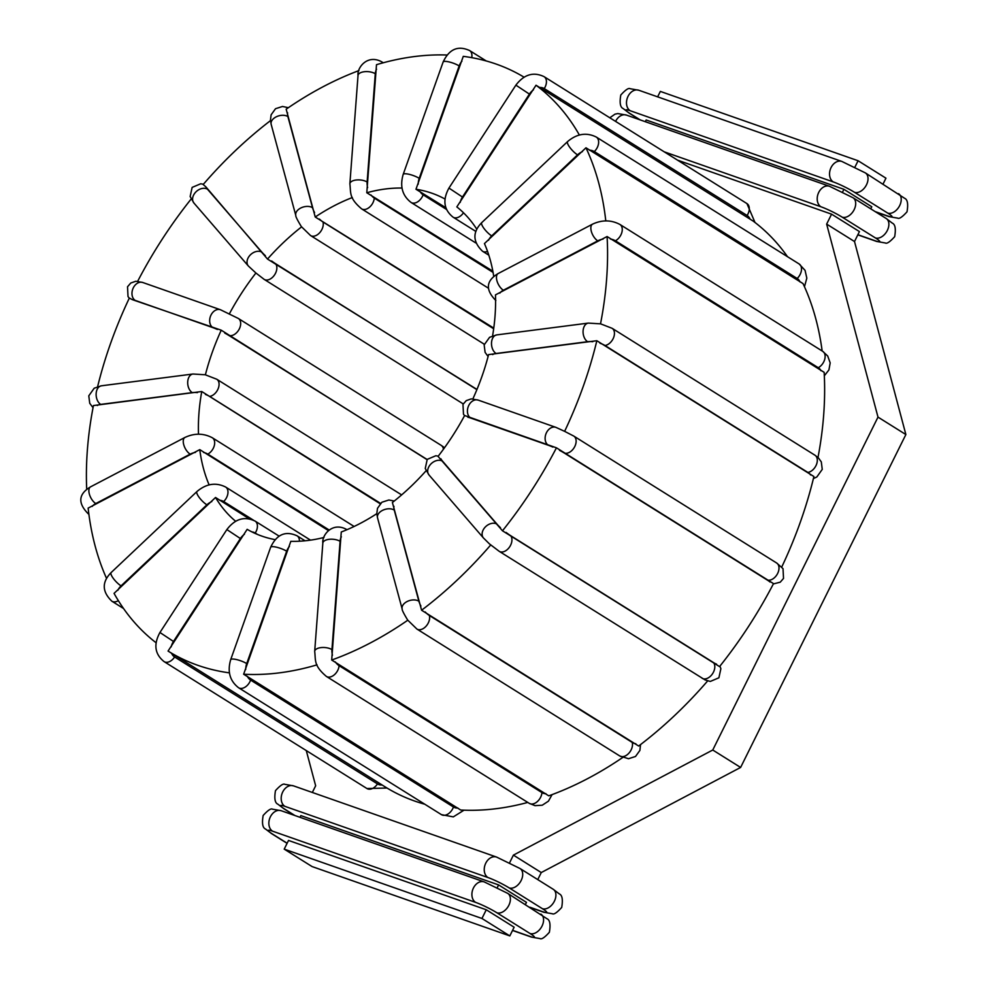 <?xml version="1.0" encoding="UTF-8"?>
<svg xmlns="http://www.w3.org/2000/svg" width="988" height="988" viewBox="0 0 988 988"><rect width="100%" height="100%" fill="white"/><g stroke="black" fill="none" stroke-linecap="round" stroke-linejoin="round"><path stroke-width="1.48" d="M444.971 199.02A192.561 127.329 122 0 0 415.973 189.251L463.273 56.353A337.674 223.288 -58 0 1 524.048 77.175M445.81 207.727L415.973 189.251M781.767 566.976A337.674 223.288 -58 0 0 813.902 476.525L596.838 340.724L488.591 354.593A192.561 127.329 122 0 1 472.882 398.868M502.484 530.803L719.548 666.604A337.674 223.288 -58 0 0 773.518 583.612L556.454 447.811L464.632 415.516A192.561 127.329 122 0 1 438.055 456.382L502.484 530.803A337.674 223.288 -58 0 0 556.454 447.811M817.99 457.506A337.674 223.288 -58 0 0 824.153 372.328L607.089 236.527L495.47 294.881A192.561 127.329 122 0 1 492.58 335.858M822.152 350.987A337.674 223.288 -58 0 0 803.034 283.593L585.97 147.792L484.441 243.579A192.561 127.329 122 0 1 493.765 276.554M787.498 256.682A337.674 223.288 -58 0 0 753.078 221.028L536.027 85.227L456.827 206.9A192.561 127.329 122 0 1 476.821 229.265M424.766 804.22A337.674 223.288 122 0 1 385.122 786.868L168.059 651.067A337.674 223.288 -58 0 0 229.438 672.865M323.978 537.472A192.561 127.329 122 0 1 290.83 541.313L243.641 674.224L460.704 810.024A337.674 223.288 -58 0 0 527.777 802.429M376.836 513.649A192.561 127.329 122 0 1 341.268 532.001L331.696 660.033L548.76 795.834A337.674 223.288 -58 0 0 622.687 757.5M426.087 470.757A192.561 127.329 122 0 1 392.397 502.497L421.592 610.226L638.656 746.026A337.674 223.288 -58 0 0 707.63 680.942M492.851 271.206L366.795 192.759A192.561 127.329 122 0 1 402.017 188.053M493.765 328.115L315.234 217.014A192.561 127.329 122 0 1 352.346 197.538M476.969 389.433L267.501 259.066A192.561 127.329 122 0 1 301.562 226.894M205.393 374.81A192.561 127.329 122 0 1 221.25 330.19L132.454 299.685A12.56 1.396 26.4 0 1 135.208 300.401L212.902 327.646A9.769 7.249 -70.7 0 1 210.666 315.802A9.769 7.249 -70.7 0 1 220.448 309.738L238.33 318.457A9.769 6.459 122 0 1 238.985 329.535A9.769 6.459 122 0 1 228.833 335.426L427.137 459.494M229.352 313.875A192.561 127.329 122 0 1 255.917 273.009L248.383 266.031A9.769 7.175 -40.8 0 1 250.285 254.966A9.769 7.175 -40.8 0 1 261.944 252.224L207.505 189.239A12.56 1.877 -140.3 0 1 205.837 186.843L267.501 259.066M476.883 389.643L275.504 263.66A9.769 6.459 122 0 1 274.256 275.331A9.769 6.459 122 0 1 264.154 279.369L255.917 273.009M427.026 459.63L221.25 330.19M380.158 503.757L201.75 391.52L93.452 405.549A337.674 223.288 -58 0 0 86.709 489.406M198.502 434.226A192.561 127.329 122 0 1 201.75 391.52M328.448 530.593L199.761 449.626L88.142 508.116A337.674 223.288 -58 0 0 106.568 578.462M209.135 484.898A192.561 127.329 122 0 1 199.761 449.626M249.223 518.799L215.532 497.483L114.052 593.38A337.674 223.288 -58 0 0 156.055 642.731M235.626 521.256A192.561 127.329 122 0 1 215.532 497.483M275.059 539.633A192.561 127.329 122 0 1 247.161 529.333L168.059 651.067M132.454 299.685L129.342 298.055A337.674 223.288 -58 0 0 97.627 386.629M191.129 199.045A337.674 223.288 -58 0 0 137.69 281.259M270.502 120.61A337.674 223.288 -58 0 0 203.17 184.521L205.837 186.843M358.94 70.593A337.674 223.288 -58 0 0 286.174 109.199L315.234 217.014M447.008 55.019A337.674 223.288 -58 0 0 376.502 64.689L366.795 192.759M467.917 417.307A12.56 1.396 26.4 0 1 470.671 418.035L548.352 445.267A9.769 7.249 -70.7 0 1 546.129 433.423A9.769 7.249 -70.7 0 1 555.911 427.359L564.63 431.348A337.674 223.288 -58 0 0 596.838 340.724M564.63 431.348L573.781 436.079A9.769 6.459 -58 0 1 574.448 447.156A9.769 6.459 -58 0 1 564.296 453.047L767.157 579.968A12.56 1.396 26.4 0 1 770.01 582.018M600.519 323.842A337.674 223.288 -58 0 0 607.089 236.527M605.792 220.917A337.674 223.288 -58 0 0 585.97 147.792M579.376 135.023A337.674 223.288 -58 0 0 536.027 85.227M243.641 674.224A337.674 223.288 -58 0 0 317.037 664.838M331.696 660.033A337.674 223.288 -58 0 0 407.785 620.217M719.906 666.147L720.882 668.691L718.894 677.793L710.31 681.436L705.049 679.917L499.236 551.341L489.443 543.894L483.478 538.003A9.769 7.175 -40.8 0 1 485.38 526.925A9.769 7.175 -40.8 0 1 497.038 524.183L442.599 461.211A12.56 1.877 -140.3 0 1 440.932 458.815M421.592 610.226A337.674 223.288 -58 0 0 490.801 544.87M300.006 817.311L300.858 815.594L498.607 884.927L526.468 902.365L525.431 904.44M497.285 887.595L498.607 884.927M481.946 918.47L284.211 849.137L288.521 840.442L486.269 909.775L481.946 918.47L509.82 935.908L514.131 927.213L486.269 909.775M306.28 750.584L315.654 785.781L312.332 792.462M677.521 160.142L831.575 214.161L826.647 224.103L854.509 241.529L859.437 231.587L831.575 214.161M509.61 862.746L513.402 855.114L712.756 750.015L877.999 417.109L826.647 224.103M854.916 167.133L858.09 160.748L660.342 91.415L657.638 96.849M645.312 121.697L646.164 119.98L843.913 189.313L842.591 191.981M513.402 855.114L541.263 872.552L740.617 767.441L905.873 434.547L854.509 241.529M537.768 879.604L541.263 872.552M284.211 849.137L312.072 866.562L509.82 935.908M883.074 183.99L885.952 178.186L858.09 160.748M870.737 208.826L871.774 206.751L843.913 189.313M877.999 417.109L905.873 434.547M712.756 750.015L740.617 767.441M418.233 184.138A12.56 8.929 -84.8 0 1 419.208 178.322L459.161 65.937A12.56 8.929 -84.8 0 1 461.915 61.231M446.453 209.407L423.111 194.809A12.56 8.929 -84.8 0 1 420.147 191.672M420.913 606.027A12.56 4.928 -125.9 0 1 418.875 601.198L394.249 510.067A12.56 4.928 -125.9 0 1 393.977 506.35M635.766 743.692A12.56 4.928 -125.9 0 1 632.246 742.433L429.385 615.512A12.56 4.928 -125.9 0 1 425.248 611.98M640.533 744.594L639.903 750.398L635.519 756.475L628.516 758.722L619.785 755.981A9.769 6.459 -58 0 0 628.825 753.251A9.769 6.459 -58 0 0 632.246 742.433M117.918 590.231A12.56 8.768 -27.2 0 1 121.055 585.872L206.887 504.831A12.56 8.768 -27.2 0 1 211.79 501.583M219.509 500.212A12.56 8.768 -27.2 0 1 223.646 501.534L253.521 520.219M206.887 504.831A9.769 2.692 -133.4 0 1 199.243 497.495A9.769 2.692 -133.4 0 1 196.983 491.505C206.319 483.663 215.866 482.169 225.635 487.035A9.769 6.459 122 0 1 223.646 501.534M123.537 608.509L111.879 601.223A9.769 6.459 -58 0 0 118.338 600.642M111.879 601.223C101.986 591.689 101.739 582.13 111.15 572.546A9.769 2.692 46.6 0 0 113.41 578.536A9.769 2.692 46.6 0 0 121.055 585.872M555.911 427.359L478.217 400.115A9.769 7.249 109.3 0 0 468.436 406.179A9.769 7.249 109.3 0 0 470.671 418.035M548.352 445.267A12.56 1.396 26.4 0 1 552.885 447.095M559.492 450.318A12.56 1.396 26.4 0 1 564.296 453.047M767.157 579.968A9.769 6.459 -58 0 0 777.309 574.077A9.769 6.459 -58 0 0 776.654 562.999L573.781 436.079M492.666 354.606A12.56 4.495 12.3 0 1 496.062 353.494L587.625 341.7A12.56 4.495 12.3 0 1 592.8 341.7M587.625 341.7A9.769 6.447 -97.3 0 1 583.068 331.215A9.769 6.447 -97.3 0 1 588.317 323.101L496.754 334.895A9.769 6.447 82.7 0 0 491.505 342.997A9.769 6.447 82.7 0 0 496.062 353.494M600 343.244A12.56 4.495 12.3 0 1 604.977 345.491L807.838 472.412A12.56 4.495 12.3 0 1 810.518 474.956M807.838 472.412A9.769 6.459 -58 0 0 816.36 464.78A9.769 6.459 -58 0 0 814.964 455.221L612.103 328.3A9.769 6.459 -58 0 1 613.499 337.859A9.769 6.459 -58 0 1 604.977 345.491M500.471 527.691A12.56 1.877 -140.3 0 1 497.038 524.183M499.236 551.341A9.769 6.459 -58 0 0 509.351 547.29A9.769 6.459 -58 0 0 510.586 535.632A12.56 1.877 -140.3 0 1 506.078 532.446M716.596 664.158A12.56 1.877 -140.3 0 1 713.447 662.54L510.586 535.632M702.098 678.262A9.769 6.459 -58 0 0 712.212 674.211A9.769 6.459 -58 0 0 713.447 662.54M442.599 461.211A9.769 7.175 139.2 0 0 430.941 463.952A9.769 7.175 139.2 0 0 429.039 475.018L425.248 468.485L427.236 459.371L435.819 455.74L438.24 456.147M499.829 293.115A12.56 7.052 -4.7 0 1 503.374 290.237L597.752 240.85A12.56 7.052 -4.7 0 1 603.063 239.084M597.752 240.85A9.769 4.854 -117.6 0 1 591.491 231.921A9.769 4.854 -117.6 0 1 592.565 224.14L498.174 273.528A9.769 4.854 62.4 0 0 497.1 281.321A9.769 4.854 62.4 0 0 503.374 290.237M610.386 239.01A12.56 7.052 -4.7 0 1 615.401 240.788L818.262 367.709A12.56 7.052 -4.7 0 1 820.905 370.722M818.262 367.709A9.769 6.459 -58 0 0 824.708 359.373A9.769 6.459 -58 0 0 822.769 351.37L619.908 224.449A9.769 6.459 -58 0 1 621.847 232.464A9.769 6.459 -58 0 1 615.401 240.788M488.566 240.257A12.56 8.768 -27.2 0 1 491.703 235.897L577.535 154.857A12.56 8.768 -27.2 0 1 582.451 151.609M577.535 154.857A9.769 2.692 -133.4 0 1 569.903 147.521A9.769 2.692 -133.4 0 1 567.643 141.531L481.798 222.572A9.769 2.692 46.6 0 0 484.071 228.561A9.769 2.692 46.6 0 0 491.703 235.897M487.541 251.409A9.769 6.459 122 0 1 482.539 251.248L488.813 255.163M589.404 150.188A12.56 8.768 -27.2 0 1 594.307 151.559L797.168 278.48A12.56 8.768 -27.2 0 1 799.922 281.889M797.168 278.48A9.769 6.459 -58 0 0 799.156 263.981L596.295 137.06A9.769 6.459 -58 0 1 594.307 151.559M460.223 202.404A12.56 9.423 -55.7 0 1 462.47 197.032L529.407 94.107A12.56 9.423 -55.7 0 1 533.434 89.846M529.407 94.107L515.884 85.141L448.947 188.066L462.47 197.032M463.483 212.766A9.769 6.459 122 0 1 453.097 217.187L475.907 231.451M539.572 87.475A12.56 9.423 -55.7 0 1 544.24 88.587L747.101 215.495A12.56 9.423 -55.7 0 1 750.09 219.188M747.101 215.495A9.769 6.459 -58 0 0 746.94 203.577L544.079 76.656A9.769 6.459 -58 0 1 544.24 88.587M459.161 65.937A9.769 2.322 -160.4 0 0 449.367 61.997A9.769 2.322 -160.4 0 0 443.118 62.046L403.178 174.419A9.769 2.322 19.6 0 1 409.415 174.382A9.769 2.322 19.6 0 1 419.208 178.322M423.111 194.809A9.769 6.459 122 0 1 411.094 202.466L475.796 242.949M471.721 57.662A9.769 6.459 -58 0 0 469.584 50.536L486.269 60.972M367.635 187.646A12.56 7.373 -108.2 0 1 367.128 182.014L375.279 73.73A12.56 7.373 -108.2 0 1 376.551 69.209M375.279 73.73A9.769 4.557 -175.7 0 0 364.634 71.692A9.769 4.557 -175.7 0 0 358.026 75.471L349.876 183.756A9.769 4.557 4.3 0 1 356.483 179.977A9.769 4.557 4.3 0 1 367.128 182.014M493.074 272.404L374.279 198.082A9.769 6.459 122 0 1 369.45 207.245A9.769 6.459 122 0 1 361.596 208.839L488.393 288.175M374.279 198.082A12.56 7.373 -108.2 0 1 371.031 194.994M382.899 62.862A9.769 6.459 -58 0 0 381.776 61.849L383.258 62.775M314.555 212.506A12.56 4.928 -125.9 0 1 312.517 207.678L287.879 116.547A12.56 4.928 -125.9 0 1 287.619 112.842M287.879 116.547A9.769 6.249 164.9 0 0 276.541 116.683A9.769 6.249 164.9 0 0 271.169 124.365L295.807 215.495A9.769 6.249 -15.1 0 1 301.167 207.813A9.769 6.249 -15.1 0 1 312.517 207.678M493.679 328.769L323.014 222.004A9.769 6.459 122 0 1 319.606 232.81A9.769 6.459 122 0 1 310.565 235.552L484.318 344.256M323.014 222.004A12.56 4.928 -125.9 0 1 319.457 219.064M265.389 255.719A12.56 1.877 -140.3 0 1 261.944 252.224M275.504 263.66A12.56 1.877 -140.3 0 1 271.651 260.98M207.505 189.239A9.769 7.175 139.2 0 0 195.846 191.981A9.769 7.175 139.2 0 0 193.944 203.059L190.153 196.513L192.141 187.399L200.725 183.768L203.405 184.25M212.902 327.646A12.56 1.396 26.4 0 1 217.422 329.473M224.77 333.092A12.56 1.396 26.4 0 1 228.833 335.426M129.267 298.215L128.02 296.561L127.526 286.767L130.787 283.013L135.813 281.247L142.754 282.494A9.769 7.249 109.3 0 0 132.972 288.558A9.769 7.249 109.3 0 0 135.208 300.401M444.538 447.712L441.191 445.366A9.769 6.459 122 0 1 443.451 449.207M97.293 405.512A12.56 4.495 12.3 0 1 100.69 404.401L192.252 392.619A9.769 6.447 -97.3 0 1 187.695 382.121A9.769 6.447 -97.3 0 1 192.944 374.02L205.245 374.773L216.73 379.219A9.769 6.459 122 0 1 218.126 388.778A9.769 6.459 122 0 1 209.604 396.41L380.541 503.361M192.252 392.619A12.56 4.495 12.3 0 1 197.427 392.619M205.418 394.434A12.56 4.495 12.3 0 1 209.604 396.41M93.045 407.686L89.735 403.302L88.784 395.83L94.206 388.21L101.381 385.802A9.769 6.447 82.7 0 0 96.132 393.916A9.769 6.447 82.7 0 0 100.69 404.401M92.242 506.412A12.56 7.052 -4.7 0 1 95.774 503.547L190.165 454.147A9.769 4.854 -117.6 0 1 183.892 445.23A9.769 4.854 -117.6 0 1 184.966 437.437C194.463 433.04 203.577 433.152 212.321 437.758A9.769 6.459 122 0 1 214.26 445.761A9.769 6.459 122 0 1 207.801 454.097L329.14 530M190.165 454.147A12.56 7.052 -4.7 0 1 195.476 452.393M203.59 452.467A12.56 7.052 -4.7 0 1 207.801 454.097M88.883 514.205L88.265 513.822A9.769 6.459 -58 0 0 88.871 514.143M88.265 513.822C77.607 503.077 78.373 494.086 90.575 486.837A9.769 4.854 62.4 0 0 89.513 494.618A9.769 4.854 62.4 0 0 95.774 503.547M171.22 646.831A12.56 9.423 -55.7 0 1 173.468 641.459L240.393 538.534L226.87 529.568C235.045 518.848 244.444 516.02 255.077 521.084A9.769 6.459 122 0 1 255.225 533.014L257.547 534.459M240.393 538.534A12.56 9.423 -55.7 0 1 244.419 534.273M251.965 531.927A12.56 9.423 -55.7 0 1 255.225 533.014M382.134 785.003A12.56 9.423 -55.7 0 1 377.478 783.904L174.617 656.983A12.56 9.423 -55.7 0 1 171.616 653.303M386.987 788.016L366.956 788.535A9.769 6.459 -58 0 0 377.478 783.904M366.956 788.535L164.094 661.614A9.769 6.459 -58 0 0 174.617 656.983M164.094 661.614C154.795 654.167 153.412 644.46 159.945 632.493L173.468 641.459M245.728 669.419A12.56 8.929 -84.8 0 1 246.716 663.59L286.656 551.218A9.769 2.322 -160.4 0 0 276.862 547.278A9.769 2.322 -160.4 0 0 270.626 547.315C276.689 534.385 285.507 530.556 297.079 535.817A9.769 6.459 122 0 1 299.426 541.214M286.656 551.218A12.56 8.929 -84.8 0 1 289.422 546.5M457.802 807.986A12.56 8.929 -84.8 0 1 453.467 806.998L250.606 680.09A12.56 8.929 -84.8 0 1 247.284 676.286M464.027 810.172L453.307 816.878L441.463 814.655A9.769 6.459 -58 0 0 453.467 806.998M441.463 814.655L238.59 687.747A9.769 6.459 -58 0 0 250.606 680.09M238.59 687.747C229.871 680.979 227.228 671.63 230.673 659.7A9.769 2.322 19.6 0 1 236.91 659.663A9.769 2.322 19.6 0 1 246.716 663.59M332.45 655.242A12.56 7.373 -108.2 0 1 331.943 649.61L340.094 541.325A9.769 4.557 -175.7 0 0 329.436 539.287A9.769 4.557 -175.7 0 0 322.841 543.067C321.693 535.447 332.153 521.466 346.578 529.445A9.769 6.459 122 0 1 346.961 529.704L346.578 529.445M340.094 541.325A12.56 7.373 -108.2 0 1 341.354 536.805M545.882 793.636A12.56 7.373 -108.2 0 1 541.955 792.598L339.094 665.677A12.56 7.373 -108.2 0 1 335.364 661.935M552.094 794.611L548.439 801.157L542.251 805.208L535.014 805.652L529.259 803.355A9.769 6.459 -58 0 0 537.126 801.762A9.769 6.459 -58 0 0 541.955 792.598M529.259 803.355L326.398 676.434A9.769 6.459 -58 0 0 334.265 674.841A9.769 6.459 -58 0 0 339.094 665.677M326.398 676.434C313.567 665.492 315.827 660.589 314.69 651.351A9.769 4.557 4.3 0 1 321.285 647.572A9.769 4.557 4.3 0 1 331.943 649.61M394.249 510.067A9.769 6.249 164.9 0 0 382.899 510.191A9.769 6.249 164.9 0 0 377.54 517.885L376.823 513.476L377.49 508.314L381.887 502.237L388.877 499.99L394.261 501.027M377.54 517.885L402.165 609.016A9.769 6.249 -15.1 0 1 407.538 601.322A9.769 6.249 -15.1 0 1 418.875 601.198M402.165 609.016C401.881 609.843 403.721 613.536 407.698 620.094L416.924 629.06A9.769 6.459 -58 0 0 425.964 626.33A9.769 6.459 -58 0 0 429.385 615.512M294.918 815.532L284.952 809.283A11.164 7.385 122 0 1 283.964 808.814L294.399 815.347M284.952 809.283A16.747 1.853 26.4 0 1 284.89 806.344L487.936 877.529A16.747 1.853 26.4 0 1 509.178 887.903L542.375 908.676A16.747 1.853 26.4 0 1 542.424 911.615L529.864 907.219M287.138 843.221L272.614 834.131A16.747 1.853 26.4 0 1 272.565 831.18L475.611 902.377A16.747 1.853 26.4 0 1 496.853 912.751L530.037 933.512A16.747 1.853 26.4 0 1 530.087 936.463L512.587 930.326M475.611 902.377A11.164 8.287 -70.7 0 1 473.054 888.83A11.164 8.287 -70.7 0 1 484.231 881.901L281.185 810.716A11.164 8.287 109.3 0 0 270.008 817.644A11.164 8.287 109.3 0 0 272.565 831.18M272.614 834.131A11.164 7.385 122 0 1 271.626 833.662L287.088 843.332M530.087 936.463A11.164 8.287 109.3 0 0 531.334 937.056L540.041 938.6C541.56 939.576 544.672 937.476 549.365 932.289C550.711 924.484 549.921 919.976 547.006 918.754L507.696 893.35L484.231 881.901M530.037 933.512A11.164 7.385 -58 0 0 541.646 926.781A11.164 7.385 -58 0 0 540.893 914.11M496.853 912.751A11.164 7.385 -58 0 0 508.462 906.021A11.164 7.385 -58 0 0 507.696 893.35M487.936 877.529A11.164 8.287 -70.7 0 1 485.392 863.994A11.164 8.287 -70.7 0 1 496.569 857.065L293.522 785.868A11.164 8.287 109.3 0 0 282.346 792.796A11.164 8.287 109.3 0 0 284.89 806.344M509.178 887.903A11.164 7.385 -58 0 0 520.787 881.173A11.164 7.385 -58 0 0 520.034 868.514L496.569 857.065M542.375 908.676A11.164 7.385 -58 0 0 553.984 901.945A11.164 7.385 -58 0 0 553.218 889.274L520.034 868.514M542.424 911.615A11.164 8.287 109.3 0 0 543.659 912.22L552.366 913.752C553.885 914.727 556.997 912.628 561.703 907.441C563.037 899.648 562.258 895.14 559.332 893.918L553.218 889.274M640.224 119.906L630.258 113.669A16.747 1.853 26.4 0 1 630.196 110.73L833.242 181.916A16.747 1.853 26.4 0 1 854.484 192.29L887.681 213.062A16.747 1.853 26.4 0 1 887.73 216.002L875.17 211.605M833.242 181.916A11.164 8.287 -70.7 0 1 830.698 168.38A11.164 8.287 -70.7 0 1 841.875 161.452L638.828 90.254A11.164 8.287 109.3 0 0 627.652 97.182A11.164 8.287 109.3 0 0 630.196 110.73M630.258 113.669A11.164 7.385 122 0 1 629.27 113.2L639.705 119.733M887.73 216.002A11.164 8.287 109.3 0 0 888.965 216.607L897.672 218.138C899.191 219.114 902.303 217.014 907.009 211.827C908.343 204.034 907.564 199.527 904.638 198.304L865.34 172.888L841.875 161.452M887.681 213.062A11.164 7.385 -58 0 0 899.29 206.331A11.164 7.385 -58 0 0 898.524 193.66M854.484 192.29A11.164 7.385 -58 0 0 866.093 185.559A11.164 7.385 -58 0 0 865.34 172.888M664.208 151.819L820.917 206.764A11.164 8.287 -70.7 0 1 818.36 193.216A11.164 8.287 -70.7 0 1 829.537 186.287L626.491 115.102A11.164 8.287 109.3 0 0 615.598 121.401M820.917 206.764A16.747 1.853 26.4 0 1 842.159 217.138L875.343 237.898A16.747 1.853 26.4 0 1 875.393 240.85L857.893 234.712M842.159 217.138A11.164 7.385 -58 0 0 853.768 210.407A11.164 7.385 -58 0 0 853.002 197.736L829.537 186.287M875.343 237.898A11.164 7.385 -58 0 0 886.952 231.167A11.164 7.385 -58 0 0 886.199 218.496L853.002 197.736M875.393 240.85A11.164 8.287 109.3 0 0 876.64 241.443L885.347 242.986C886.866 243.962 889.978 241.85 894.671 236.675C896.017 228.87 895.227 224.362 892.312 223.14L886.199 218.496M225.635 487.035L310.516 540.14M478.217 400.115L471.276 398.88L466.25 400.634L462.977 404.388L463.483 414.182L464.558 415.652M773.345 583.933L780.248 582.179L783.521 578.425L783.015 568.643L776.654 562.999M496.754 334.895L489.579 337.303L484.157 344.911L485.108 352.395L488.097 356.47M813.408 478.563L816.829 476.982L822.251 469.374L821.3 461.89L818.41 457.901L814.964 455.221M588.317 323.101L600.618 323.854L612.103 328.3M483.478 538.003L429.039 475.018M498.174 273.528C485.973 280.777 485.194 289.768 495.853 300.513M824.325 375.798L828.92 369.932L830.192 362.892L827.697 355.989L822.769 351.37M592.565 224.14C602.062 219.744 611.177 219.842 619.908 224.449M481.798 222.572C472.4 232.155 472.647 241.714 482.539 251.248M804.467 286.73L806.826 278.147L805.059 270.354L799.156 263.981M567.643 141.531C576.967 133.689 586.526 132.194 596.295 137.06M448.947 188.066C442.426 200.033 443.81 209.74 453.097 217.187M754.98 222.461L746.94 203.577M515.884 85.141C524.048 74.421 533.446 71.593 544.079 76.656M403.178 174.419C399.72 186.349 402.363 195.698 411.094 202.466M443.118 62.046C449.182 49.104 458.012 45.275 469.584 50.536M349.876 183.756C351.024 192.993 348.764 197.896 361.596 208.839M358.026 75.471C356.878 67.851 367.351 53.871 381.776 61.849M295.807 215.495C295.511 216.335 297.363 220.028 301.328 226.573L310.565 235.552M271.169 124.365L270.465 119.956L271.132 114.793L275.516 108.717L282.519 106.469L288.348 107.692M264.154 279.369L463.236 403.919M193.944 203.059L248.383 266.031M238.33 318.457L441.191 445.366M142.754 282.494L220.448 309.738M216.73 379.219L401.647 494.902M101.381 385.802L192.944 374.02M212.321 437.758L354.112 526.468M90.575 486.837L184.966 437.437M111.15 572.546L196.983 491.505M255.077 521.084L279.098 536.114M159.945 632.493L226.87 529.568M297.079 535.817L305.045 540.807M230.673 659.7L270.626 547.315M314.69 651.351L322.841 543.067M619.785 755.981L416.924 629.06M281.185 810.716L272.49 809.172C270.959 808.196 267.847 810.296 263.154 815.483C261.808 823.288 262.598 827.796 265.513 829.018L271.626 833.662M512.513 930.461L531.334 937.056M293.522 785.868L284.816 784.324C283.297 783.348 280.184 785.46 275.479 790.647C274.145 798.44 274.936 802.948 277.85 804.17L283.964 808.814M530.457 907.589L543.659 912.22M638.828 90.254L630.122 88.71C628.603 87.734 625.49 89.846 620.785 95.033C619.451 102.826 620.242 107.334 623.156 108.557L629.27 113.2M875.763 211.975L888.965 216.607M626.491 115.102L617.796 113.558L614.981 114.163L609.806 117.782M857.819 234.848L876.64 241.443"/></g></svg>
